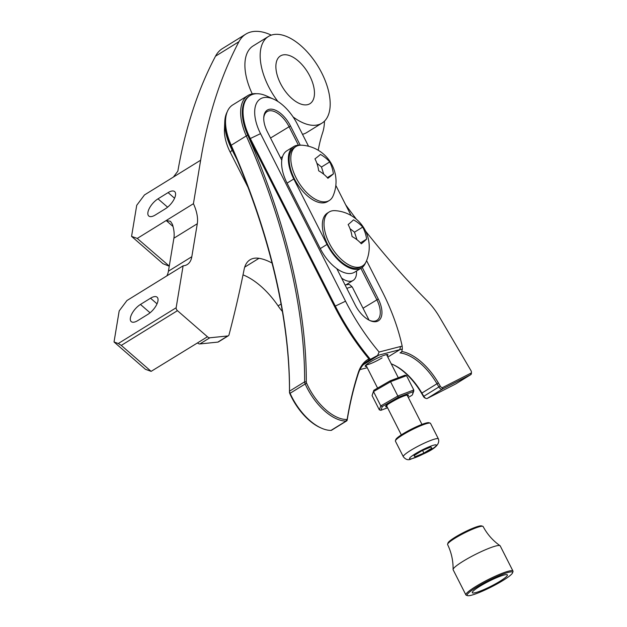 <?xml version="1.0" encoding="UTF-8"?>
<svg xmlns="http://www.w3.org/2000/svg" width="627" height="627" viewBox="0 0 627 627"><rect width="100%" height="100%" fill="white"/><g stroke="black" fill="none" stroke-linecap="round" stroke-linejoin="round"><path stroke-width="0.94" d="M331.816 430.028A3.527 1.842 -121.7 0 1 331.565 430.247A3.527 1.842 -121.7 0 1 331.001 430.396A44.102 22.98 -121.7 0 1 321.259 428.076A44.102 22.98 -121.7 0 1 289.972 393.011A3.527 1.842 -121.7 0 1 289.533 391.17A470.415 245.086 58.3 0 0 231.081 144.978A44.689 23.285 -121.7 0 1 225.555 120.282A44.689 23.285 -121.7 0 1 232.758 104.905L247.861 95.57A44.689 23.285 -121.7 0 1 256.615 93.713M455.79 383.904A3.527 1.842 -121.7 0 1 455.727 383.943A3.527 1.842 -121.7 0 1 455.657 383.983L427.183 398.466A3.527 1.842 -121.7 0 1 425.913 398.388A3.527 1.842 -121.7 0 1 423.758 396.256L421.861 393.035A47.041 24.508 58.3 0 0 393.09 364.608A47.041 24.508 58.3 0 0 391.232 363.84M225.555 120.282L225.508 121.403A43.514 22.674 58.3 0 0 230.893 145.456A471.59 245.706 -121.7 0 1 289.486 392.259A2.351 1.223 58.3 0 0 289.776 393.49A42.926 22.368 58.3 0 0 320.232 427.614L321.259 428.076M237.1 159.885L231.966 149.759A43.514 22.674 -121.7 0 1 224.764 121.865A43.514 22.674 -121.7 0 1 227.186 111.912M401.735 351.512A48.216 25.119 -121.7 0 1 438.359 382.893L440.256 386.114A2.351 1.223 58.3 0 0 442.544 387.588L471.018 373.112A2.351 1.223 58.3 0 0 471.23 372.94A2.351 1.223 58.3 0 0 471.441 372.273L471.394 373.402A3.527 1.842 -121.7 0 1 471.073 374.39A3.527 1.842 -121.7 0 1 470.822 374.609A3.527 1.842 -121.7 0 1 470.759 374.648L442.286 389.132A3.527 1.842 -121.7 0 1 438.853 386.922L436.956 383.7A47.041 24.508 58.3 0 0 400.05 352.923L401.648 351.927L402.322 349.231A47.041 24.508 58.3 0 0 399.846 349.647L377.634 355.431L370.392 359.334A149.359 77.819 -121.7 0 1 335.273 306.007L250.267 138.442A43.514 22.674 -121.7 0 1 246.999 98.306A43.514 22.674 -121.7 0 1 250.079 95.578L249.334 96.041A43.514 22.674 58.3 0 0 246.254 98.768A43.514 22.674 58.3 0 0 247.696 135.064A471.59 245.706 -121.7 0 1 306.297 381.867A2.351 1.223 58.3 0 0 306.587 383.097A42.926 22.368 58.3 0 0 346.527 419.487A2.351 1.223 58.3 0 0 347.068 419.236A2.351 1.223 58.3 0 0 347.256 418.773A589.192 306.971 -121.7 0 1 358.283 372.595A71.737 37.377 -121.7 0 1 362.845 363.919A71.737 37.377 -121.7 0 1 368.88 358.871L368.794 360.321A70.561 36.766 58.3 0 0 367.681 360.956A70.561 36.766 58.3 0 0 362.696 365.376A70.561 36.766 58.3 0 0 358.205 373.904A588.016 306.36 58.3 0 0 347.201 419.988A3.527 1.842 -121.7 0 1 346.911 420.693A3.527 1.842 -121.7 0 1 346.66 420.913A3.527 1.842 -121.7 0 1 346.104 421.062A44.102 22.98 -121.7 0 1 305.067 383.677A3.527 1.842 -121.7 0 1 304.636 381.835A470.415 245.086 58.3 0 0 246.184 135.644A44.689 23.285 -121.7 0 1 247.861 95.57M471.441 372.273A2.351 1.223 58.3 0 0 470.916 370.526L439.496 317.027A45.865 23.897 58.3 0 0 426.877 300.505A471.59 245.706 -121.7 0 1 365.596 231.12M281.774 160.198L267.408 131.874A22.11 11.521 -121.7 0 1 263.748 117.704A22.11 11.521 -121.7 0 1 265.746 111.481A22.11 11.521 -121.7 0 1 290.466 125.925L300.247 145.205M298.428 145.198L289 126.615A20.934 10.91 58.3 0 0 267.071 111.622A20.934 10.91 58.3 0 0 265.597 112.931A20.934 10.91 58.3 0 0 263.732 118.276M366.56 366.372A12.752 1.74 -26.9 0 1 365.18 365.988A12.752 1.74 -26.9 0 1 369.906 362.202A12.752 1.74 -26.9 0 1 387.713 354.561A12.752 1.74 -26.9 0 1 387.212 355.901M366.129 364.867A11.576 1.583 153.1 0 0 382.062 357.892M250.079 95.578A43.514 22.674 -121.7 0 1 266.608 96.002L273.787 99.231A35.284 18.379 58.3 0 0 260.534 133.645L345.54 301.203A141.122 73.524 58.3 0 0 379.1 352.029L400.496 346.512A49.392 25.731 -121.7 0 1 402.181 346.182A141.122 73.524 58.3 0 0 382.345 291.72L366.591 260.66M369.46 320.342A20.934 10.91 58.3 0 0 376.905 320.326A20.934 10.91 58.3 0 0 378.387 319.018A20.934 10.91 58.3 0 0 376.811 299.706L360.886 268.309M230.893 145.456L247.696 135.064A43.514 22.674 58.3 0 0 249.522 138.904L334.528 306.462A149.359 77.819 58.3 0 0 368.88 358.871M367.25 367.72L359.976 369.593M368.794 360.321L370.392 359.334M362.241 267.408L378.285 299.016A22.11 11.521 -121.7 0 1 369.977 320.585A22.11 11.521 -121.7 0 1 355.219 304.965L336.793 268.638M308.547 146.248L297.339 124.154A35.284 18.379 58.3 0 0 273.787 99.231M356.418 219.27A471.59 245.706 -121.7 0 1 345.681 204.833M377.634 355.431L379.1 352.029M402.181 346.182L402.322 349.231M224.764 121.865L224.442 129.734A35.284 18.379 58.3 0 0 230.281 152.345L248.033 187.332M392.58 364.381A48.216 25.119 -121.7 0 1 421.556 393.278L423.452 396.507A2.351 1.223 58.3 0 0 424.887 397.926L425.913 398.388M177.457 310.671L121.285 345.399L151.131 371.364L145.44 369.311L114.028 341.974L119.185 310.914L126.936 300.545L183.108 265.824L176.148 307.755A2.312 1.207 58.3 0 0 177.457 310.671L207.443 336.762A4.632 2.414 58.3 0 0 209.818 337.788L227.781 335.954A4.632 2.414 58.3 0 0 228.001 335.915A4.632 2.414 58.3 0 0 228.361 335.766A4.632 2.414 58.3 0 0 229.02 334.794A2083.521 1085.533 58.3 0 0 244.154 269.281A39.352 20.503 -121.7 0 1 250.032 259.79A39.352 20.503 -121.7 0 1 258.998 258.308A61.352 31.961 -121.7 0 1 272.047 263.066M228.361 335.766L218.415 341.919A4.632 2.414 -121.7 0 1 218.055 342.068A4.632 2.414 -121.7 0 1 217.835 342.107L199.872 343.941A4.632 2.414 -121.7 0 1 197.497 342.914L151.131 371.364M277.894 101.472A50.928 26.538 -121.7 0 1 268.395 36.499A50.928 26.538 -121.7 0 1 272.345 34.83A50.928 26.538 -121.7 0 1 319.825 69.385A50.928 26.538 -121.7 0 1 321.957 123.143A50.928 26.538 -121.7 0 1 318.007 124.812A50.928 26.538 -121.7 0 1 293.036 116.857M321.957 123.143L306.697 132.579A50.928 26.538 -121.7 0 1 302.739 134.249A50.928 26.538 -121.7 0 1 302.488 134.311M252.266 93.893A50.928 26.538 -121.7 0 1 253.136 45.936L268.395 36.499M341.582 278.075A20.934 10.91 58.3 0 0 351.52 281.108A20.934 10.91 58.3 0 0 353.142 280.418A20.934 10.91 58.3 0 0 356.473 271.044M282.597 55.019A28.066 14.625 -121.7 0 1 308.758 74.072A28.066 14.625 -121.7 0 1 309.934 103.698A28.066 14.625 -121.7 0 1 307.755 104.623A28.066 14.625 -121.7 0 1 281.594 85.57A28.066 14.625 -121.7 0 1 280.418 55.944A28.066 14.625 -121.7 0 1 282.597 55.019M271.303 35.136A64.824 33.772 58.3 0 0 245.831 34.117L222.436 48.585A64.824 33.772 58.3 0 0 215.523 56.179A828.322 431.564 58.3 0 0 177.856 171.14L173.413 177.049L144.476 194.942L136.725 205.303L131.568 236.371L137.258 238.425L169.266 266.075M281.076 304.04L278.098 305.882A35.269 18.371 58.3 0 0 282.401 311.501M278.098 305.882A61.352 31.961 58.3 0 0 243.025 274.861M173.044 226.504L166.186 220.539L170.497 221.331L172.417 224.301A30.096 15.683 -121.7 0 1 173.898 238.197L168.42 271.185A30.096 15.683 -121.7 0 1 166.79 275.911M114.028 341.974L118.291 343.518L176.148 307.755M150.551 298.209L140.464 304.448A12.038 5.259 131 0 0 131.976 313.618A12.038 5.259 131 0 0 131.223 321.604A12.038 5.259 131 0 0 137.783 320.601L147.87 314.362A12.038 5.259 131 0 0 156.366 305.192A12.038 5.259 131 0 0 157.111 297.206A12.038 5.259 131 0 0 150.551 298.209L157.024 303.844M168.091 192.607A12.038 5.259 131 0 1 174.651 191.596A12.038 5.259 131 0 1 173.898 199.582A12.038 5.259 131 0 1 165.41 208.76L155.324 214.99A12.038 5.259 131 0 1 148.764 215.994A12.038 5.259 131 0 1 149.516 208.015A12.038 5.259 131 0 1 158.004 198.837L168.091 192.607L174.565 198.234M245.831 34.117A64.824 33.772 58.3 0 0 238.926 41.711A828.322 431.564 58.3 0 0 200.648 160.214L193.429 203.697L137.258 238.425M318.234 150.253A235.203 122.547 -121.7 0 1 322.623 132.744A64.824 33.772 58.3 0 0 324.472 121.152M183.108 265.824A30.096 15.683 58.3 0 0 187.214 264.555A30.096 15.683 58.3 0 0 191.815 256.717L197.293 223.737A30.096 15.683 58.3 0 0 193.429 203.697M169.133 266.154L162.981 263.701L131.568 236.371M121.285 345.399L118.291 343.518M299.996 145.229A32.87 17.125 58.3 0 0 293.648 146.6A32.87 17.125 58.3 0 0 293.789 178.977L326.996 244.436A32.87 17.125 58.3 0 0 358.871 269.061A32.87 17.125 58.3 0 0 361.426 267.98A32.87 17.125 58.3 0 0 365.494 262.909M293.648 146.6L286.923 150.754A32.87 17.125 58.3 0 0 287.064 183.139L320.272 248.59A32.87 17.125 58.3 0 0 352.155 273.215A32.87 17.125 58.3 0 0 354.702 272.134L361.426 267.98M351.089 215.5L335.829 185.427M330.468 163.522A34.493 26.389 -78.2 0 0 329.692 161.946A34.493 24.5 -173.7 0 0 320.468 154.446A34.493 1.889 146.4 0 1 314.95 158.866A34.493 26.389 101.8 0 1 318.367 168.929A34.493 26.389 101.8 0 1 318.665 170.803A34.493 24.5 6.3 0 1 327.882 178.303A34.493 1.889 -33.6 0 0 333.399 173.883A34.493 26.389 -78.2 0 0 330.468 163.522M296.963 146.005A31.718 16.521 -121.7 0 1 301.799 145.205A36.413 36.413 0 0 1 333.109 195.859A31.718 16.521 -121.7 0 1 329.293 200.499A31.718 16.521 -121.7 0 1 328.266 201.04A31.718 16.521 -121.7 0 1 297.425 180.31A31.718 16.521 -121.7 0 1 295.936 146.546A31.718 16.521 -121.7 0 1 296.963 146.005M295.936 146.546L294.259 147.58A31.718 16.521 58.3 0 0 296.305 182.3A31.718 16.521 58.3 0 0 326.589 202.082A31.718 16.521 58.3 0 0 327.607 201.541L329.293 200.499M323.736 174.235L321.486 167.017L316.862 163.255M327.31 177.645L333.399 173.883M321.486 167.017L329.692 161.946M363.511 228.69A34.493 26.726 -80.2 0 0 362.696 227.107A34.493 24.053 -175.3 0 0 353.448 219.858A34.493 2.665 145.6 0 1 348.134 224.576A34.493 26.726 99.8 0 1 351.739 234.67A34.493 26.726 99.8 0 1 352.068 236.551A34.493 24.053 4.7 0 1 361.317 243.801A34.493 2.665 -34.4 0 0 366.63 239.083A34.493 26.726 -80.2 0 0 363.511 228.69M329.771 211.652A31.718 16.521 -121.7 0 1 335.006 210.656A36.413 36.413 0 0 1 366.317 261.31A31.718 16.521 -121.7 0 1 362.5 265.958A31.718 16.521 -121.7 0 1 361.873 266.303A31.718 16.521 -121.7 0 1 331.056 246.489A31.718 16.521 -121.7 0 1 329.144 211.997A31.718 16.521 -121.7 0 1 329.771 211.652M329.144 211.997L327.466 213.039A31.718 16.521 58.3 0 0 329.724 248.12A31.718 16.521 58.3 0 0 360.188 267.345A31.718 16.521 58.3 0 0 360.815 266.992L362.5 265.958M356.975 239.726L354.498 232.178L350.015 228.659M360.486 242.884L366.63 239.083M354.498 232.178L362.696 227.107M395.418 440.75L395.833 439.527A18.755 2.563 -26.9 0 1 407.973 430.961A18.755 2.563 -26.9 0 1 426.164 423.021A18.755 2.563 -26.9 0 1 428.954 422.723L430.185 423.107A19.68 2.688 153.1 0 0 427.253 423.429A19.68 2.688 153.1 0 0 408.161 431.752A19.68 2.688 153.1 0 0 395.418 440.75A19.68 2.688 153.1 0 0 395.418 441.165L403.302 456.707A19.68 2.688 -26.9 0 1 414.886 447.937A19.68 2.688 -26.9 0 1 435.138 438.971A19.68 2.688 -26.9 0 1 438.398 438.9L430.514 423.358A19.68 2.688 153.1 0 0 430.185 423.107M430.882 446.973L421.955 450.711L414 455.625L414.972 456.809L423.899 453.078L431.854 448.156L430.882 446.973M422.567 450.452L423.899 453.078M414.282 455.453L414.972 456.809M390.135 380.863L398.435 397.22L382.282 406.555L380.777 405.904L398.004 395.95L413.796 389.97L406.531 375.651L390.746 381.631L373.512 391.585L373.982 390.19L390.151 380.832L373.982 390.19M382.282 406.555L380.926 410.277L379.335 409.878L380.777 405.904L373.512 391.585L372.07 395.559L373.841 390.26M379.335 409.878L372.07 395.559M390.198 380.84L405.128 375.158L390.159 380.832M404.932 375.252L406.531 375.651M387.557 407.762L380.73 410.364L387.572 407.777M413.796 389.97L413.232 391.616L398.435 397.22M413.836 390.903L412.417 394.798L413.232 391.616M500.174 582.162A25.464 3.472 153.1 0 0 512.565 572.827A25.464 3.472 153.1 0 0 502.423 574.34A25.464 3.472 153.1 0 0 479.537 585.461A25.464 3.472 153.1 0 0 467.577 595.65A25.464 3.472 153.1 0 0 500.174 582.162M467.577 595.65L466.355 595.266A26.389 3.605 -26.9 0 1 465.908 594.937A26.389 3.605 -26.9 0 1 478.746 584.701A26.389 3.605 -26.9 0 1 512.972 571.056A26.389 3.605 -26.9 0 1 512.972 571.612L512.565 572.827M447.607 544.142L448.023 542.911A18.982 2.594 -26.9 0 1 457.263 535.952A18.982 2.594 -26.9 0 1 481.56 525.904L482.798 526.296A19.915 2.72 153.1 0 0 457.302 536.837A19.915 2.72 153.1 0 0 447.607 544.142A19.915 2.72 153.1 0 0 447.607 544.557C451.416 552.489 453.25 560.804 453.086 569.512A26.389 3.605 -26.9 0 1 465.986 559.543A26.389 3.605 -26.9 0 1 500.032 545.694A26.389 3.605 -26.9 0 1 500.213 545.898L512.972 571.056M500.032 545.694C492.908 540.686 487.273 534.298 483.127 526.531A19.915 2.72 153.1 0 0 482.798 526.296M497.822 582.538A19.68 2.688 -26.9 0 1 472.303 592.711A19.68 2.688 -26.9 0 1 481.881 585.085A19.68 2.688 -26.9 0 1 507.4 574.912A19.68 2.688 -26.9 0 1 497.822 582.538M465.908 594.937L453.141 569.778A26.389 3.605 -26.9 0 1 453.086 569.512M232.601 149.359L230.281 152.345M358.283 372.595L358.205 373.904M347.256 418.773L347.201 419.988M471.018 373.112L470.759 374.648L455.657 383.983M442.544 387.588L442.286 389.132L427.183 398.466M440.256 386.114L423.452 396.507M438.359 382.893L421.556 393.278M346.527 419.487L346.104 421.062L331.001 430.396M306.587 383.097L289.776 393.49M306.297 381.867L304.636 381.835L289.533 391.17L289.486 392.259M400.496 346.512L399.846 349.647L387.807 357.084M379.029 355.015L363.158 364.82M378.285 299.016L363.025 308.233M290.466 125.925L270.527 138.034M249.522 138.904L260.534 133.645M334.528 306.462L345.54 301.203M200.648 160.214L173.413 177.049M238.926 41.711L215.523 56.179M258.998 258.308L244.695 267.149M197.497 342.914L207.443 336.762M173.898 238.197L197.293 223.737M168.42 271.185L191.815 256.717M167.597 207.184L158.004 198.837M150.057 312.787L140.464 304.448M217.835 342.107L227.781 335.954M209.818 337.788L199.872 343.941M326.996 244.436L320.272 248.59M293.789 178.977L287.064 183.139M433.853 445.139A15.048 2.053 153.1 0 0 415.082 453.917A15.048 2.053 153.1 0 0 412.002 458.651A15.048 2.053 153.1 0 0 430.78 449.872A15.048 2.053 153.1 0 0 433.853 445.139M345.085 284.995L345.885 284.768C349.427 284.893 348.071 282.902 352.319 287.127A11.576 1.583 153.1 0 0 350.399 287.174A11.576 1.583 153.1 0 0 346.825 288.412M387.086 406.829A12.736 1.74 -26.9 0 1 386.82 406.868A12.736 1.74 -26.9 0 1 392.149 401.633A12.736 1.74 -26.9 0 1 407.338 395.018A12.736 1.74 -26.9 0 1 407.73 396.35M386.718 405.348A11.576 1.583 153.1 0 0 387.235 405.308M408.271 397.424L411.884 395.339M346.66 420.913L331.565 430.247M470.822 374.609L455.727 383.943M353.142 280.418L346.253 284.674M282.558 156.648L280.59 157.863M403.302 456.707C405.685 459.669 408.279 460.445 411.085 459.042C423.68 453.901 441.384 447.709 438.398 438.9M365.902 365.071L377.579 388.097M386.467 405.598L401.319 434.879M352.319 287.127L369.068 320.146M386.545 354.6L398.294 377.752M407.111 395.128L421.963 424.408M386.24 405.16L386.287 405.826C382.823 407.103 401.782 395.425 406.986 395.143L407.393 395.12L406.884 394.689M412.017 395.269L408.279 397.432"/></g></svg>
